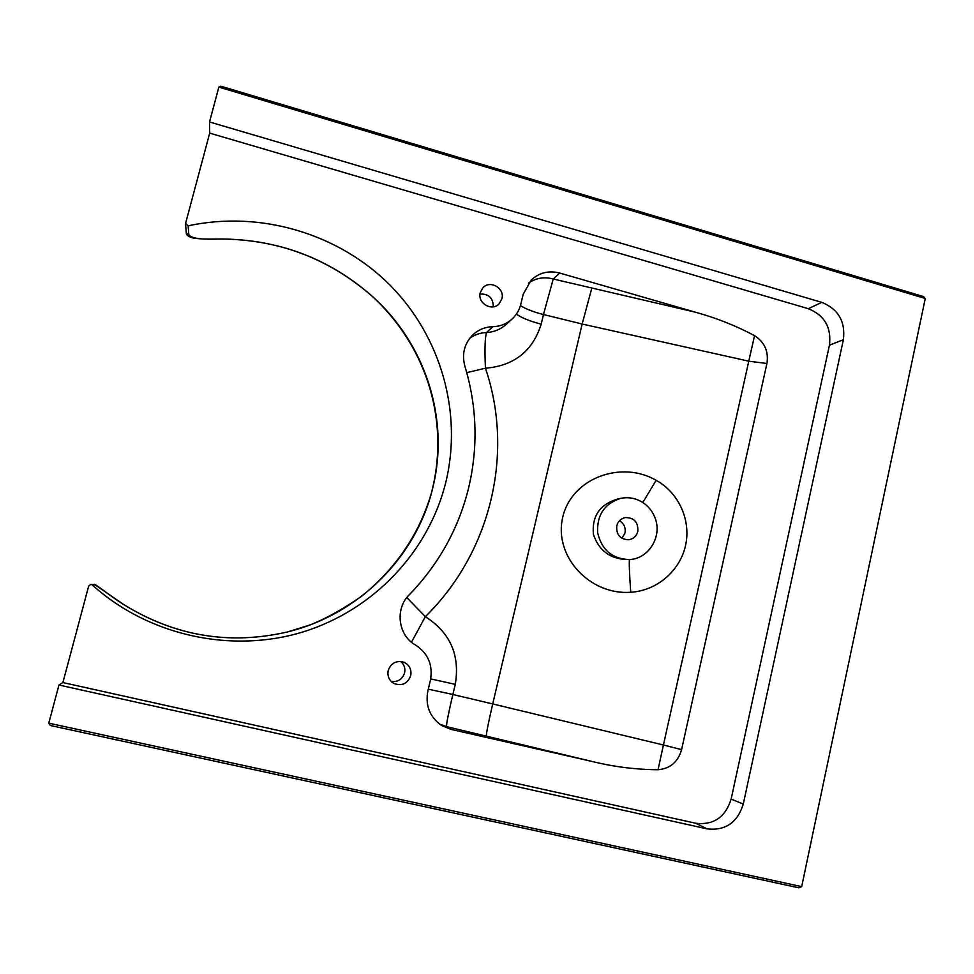 <?xml version="1.0" encoding="UTF-8"?>
<svg xmlns="http://www.w3.org/2000/svg" width="974" height="974" viewBox="0 0 974 974"><rect width="100%" height="100%" fill="white"/><g stroke="black" fill="none" stroke-linecap="round" stroke-linejoin="round"><path stroke-width="1.46" d="M480.267 292.675C477.175 303.121 491.907 311.838 499.09 303.851L501.902 298.799C505.068 288.085 489.618 279.441 482.666 288.085L480.267 292.675M388.212 670.489C387.202 676.102 389.064 680.424 393.813 683.431C401.848 686.378 407.485 683.809 410.724 675.725C411.734 669.503 409.47 665.011 403.93 662.235C396.308 660.226 391.061 662.965 388.212 670.489M391.219 681.471C397.903 682.214 402.359 679.353 404.587 672.9C405.488 668.31 404.222 664.499 400.752 661.456M616.761 525.899C616.177 534.677 620.121 539.304 628.607 539.779C633.404 538.963 636.472 536.15 637.824 531.341C638.335 522.271 634.196 517.669 625.418 517.559C620.913 518.545 618.027 521.321 616.761 525.899M622.021 538.354L624.991 533.009C625.868 527.652 624.03 523.562 619.501 520.737M411.478 642.195L425.346 616.664C450.207 632.576 460.178 655.137 455.272 684.357L452.849 694.486L492.71 703.946L582.16 324.025L543.48 314.541L541.191 324.147C532.717 351.115 514.138 365.81 485.442 368.209C514.382 453.02 491.103 552.197 425.346 616.664L406.828 597.573M466.765 372.64L485.442 368.209C484.589 349.593 484.942 337.71 486.501 332.572C493.976 332.11 500.514 329.407 506.103 324.464L511.995 319.131C516.415 315.052 519.361 310.061 520.822 304.156L523.233 294.148L531.207 280.013C539.352 272.61 548.849 270.285 559.721 273.049L695.01 312.094C715.732 317.731 735.589 325.584 754.558 335.64C764.651 342.227 768.766 351.504 766.915 363.485L748.775 361.184L754.558 335.64M658.034 769.74L663.428 745L681.593 749.639C678.074 761.936 670.222 768.632 658.034 769.74C636.168 769.594 614.448 766.903 592.874 761.644L446.494 726.616L451.096 729.416L441.758 725.581C429.79 717.193 425.151 705.626 427.854 690.907L430.398 680.315C433.126 665.205 428.207 653.469 415.642 645.105C398.098 635.584 394.677 608.811 409.202 594.87C438.86 564.141 458.681 528.407 468.689 487.657C478.246 446.859 476.98 406.365 464.878 366.175C461.725 354.268 464.233 343.944 472.427 335.226C478.088 329.809 484.857 326.972 492.734 326.716C500.125 326.485 506.553 323.965 511.995 319.131M731.145 799.07L743.272 804.074C737.44 822.653 725.386 830.919 707.1 828.874L695.753 823.261C713.638 825.27 725.435 817.21 731.145 799.07L829.446 345.186C831.553 327.434 824.515 315.272 808.31 308.697L209.702 133.121L185.596 223.314L188.14 225.834L188.834 234.722C191.196 238.387 201.764 239.811 220.538 238.983C278.467 239.324 329.005 258.39 372.178 296.206C425.796 344.151 449.781 419.234 432.785 487.767C416.495 556.641 359.163 614.399 287.671 631.895C229.657 645.299 175.064 636.229 123.905 604.684L95.403 585.009L90.85 584.424L88.695 586.019L62.896 682.555L58.964 685.026L48.761 723.158L801.687 886.62L925.276 298.482L922.914 296.51M188.14 225.834C260.935 210.128 339.037 233.967 390.111 285.212C441.003 336.687 462.54 412.513 445.934 481.789C429.035 550.943 374.32 609.773 303.255 631.858C232.202 653.7 149.107 636.192 92.274 584.984M681.593 749.639L766.915 363.485M451.096 729.416L592.874 761.644M695.753 823.261L62.896 682.555M209.702 133.121L209.532 121.969L821.8 302.366C838.334 309.111 845.542 321.554 843.387 339.707L829.446 345.186M925.276 298.482L218.858 87.1L209.532 121.969M743.272 804.074L843.387 339.707M58.964 685.026L707.1 828.874M656.172 480.316C678.878 492.856 691.236 520.408 685.526 545.598C679.913 570.874 657.012 590.707 630.738 592.241C590.597 595.455 553.329 556.994 562.741 517.17C571.921 477.54 621.777 460.239 656.172 480.316L642.803 502.499M642.56 502.353C635.718 498.14 628.425 496.813 620.657 498.384C604.428 503.619 596.758 515.1 597.659 532.815C601.774 550.091 612.378 559.003 629.46 559.539L629.618 559.526C648.915 558.759 662.539 536.175 654.991 517.778C652.47 511.24 648.331 506.103 642.56 502.353M617.845 498.992L617.638 499.041C599.826 504.374 591.754 516.171 593.409 534.422C599.132 551.199 610.99 559.575 629.009 559.575M629.533 559.539C628.961 561.815 629.362 572.724 630.738 592.241M188.834 234.722L186.302 232.908C186.302 235.306 188.749 237.023 193.631 238.058C200.291 238.947 201.752 239.154 220.428 239.044C278.223 239.3 328.798 258.366 372.165 296.254L372.165 296.254C428.864 348.558 450.098 424.591 430.922 494.78C418.637 535.055 395.432 568.974 361.317 596.502C341.935 609.761 324.719 619.269 309.695 625.04L287.671 631.895C229.84 645.312 175.247 636.241 123.893 604.671L123.881 604.671C110.123 596.125 93.954 582.489 94.028 584.473L90.85 584.424M798.863 887.825L50.356 725.508L798.863 887.838L801.687 886.62M50.356 725.508L48.761 723.158M218.858 87.1L221.402 86.479M493.294 306.822C493.185 298.007 488.765 293.746 480.024 294.038M469.76 338.222C474.74 334.618 480.316 332.743 486.501 332.572L492.734 326.716M559.721 273.049L553.22 278.99L695.01 312.094M808.31 308.697L821.8 302.366M486.367 736.04C486.355 732.935 488.473 722.233 492.71 703.946L663.428 745L748.775 361.184L582.16 324.025L591.717 288.45M520.445 305.58C525.692 308.977 533.375 311.96 543.48 314.541L553.22 278.99C544.235 276.604 535.98 277.98 528.456 283.117M541.191 324.147C529.527 321.14 521.285 317.767 516.451 314.03M439.627 724.145L446.494 726.616C446.445 723.487 448.564 712.785 452.849 694.486L428.268 689.166M455.272 684.357L430.703 678.915M95.403 585.009L94.028 584.473M617.638 499.041L620.657 498.384M186.302 232.908L185.547 223.983M220.757 86.175L923.766 296.656"/></g></svg>
